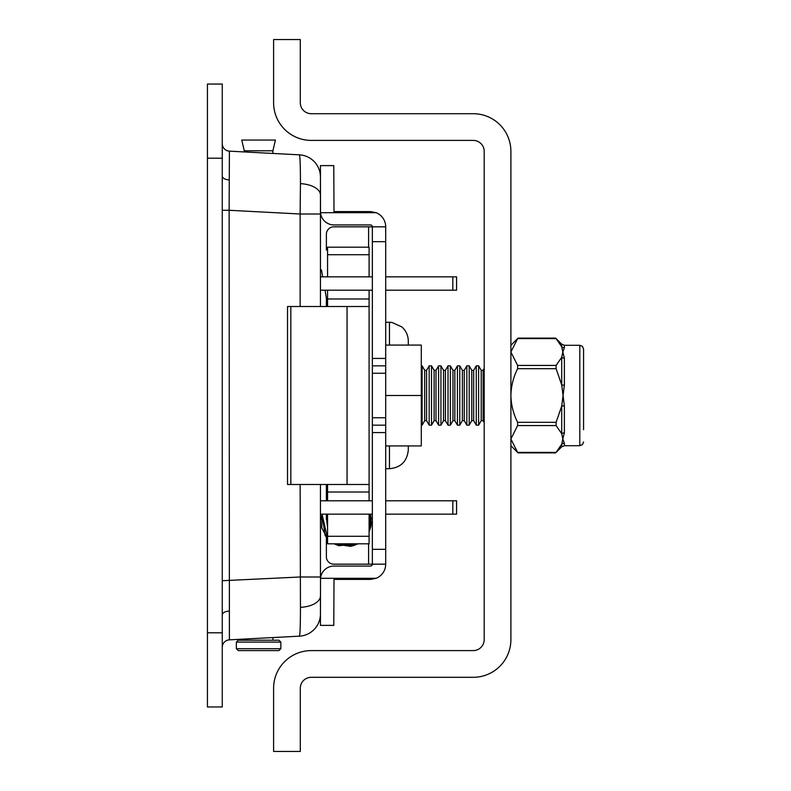 <?xml version="1.0" encoding="UTF-8"?>
<svg xmlns="http://www.w3.org/2000/svg" width="791" height="791" viewBox="0 0 791 791"><rect width="100%" height="100%" fill="white"/><g stroke="black" fill="none" stroke-linecap="round" stroke-linejoin="round"><path stroke-width="1.19" d="M236.351 642.094L236.351 648.709L280.845 648.709L280.845 642.094L236.351 642.094L238.229 640.216L278.956 640.216L272.905 640.216L272.905 637.566L299.354 636.172C300.056 635.391 300.422 625.78 300.451 607.359L300.135 484.488M222.261 647.364A7.534 7.534 0 0 1 229.4 639.84L299.354 636.172A22.247 22.247 0 0 0 320.444 613.954L320.444 595.979A22.247 11.43 180 0 1 300.451 607.359M300.451 183.641A22.247 11.43 180 0 1 320.444 195.021L320.444 214.005L300.135 214.005L300.451 183.641C300.422 165.22 300.056 155.609 299.354 154.828L229.4 151.16L229.133 210.277L222.261 210.277M320.444 306.512L320.444 177.046A22.247 22.247 0 0 0 299.354 154.828M300.135 306.512L300.135 214.005L229.133 210.277L229.4 639.84L244.281 639.059L244.281 640.216L258.598 640.216M274.17 637.497L243.025 639.128M222.261 158.2L207.43 158.2L207.43 84.044L222.261 84.044L222.261 706.956L207.43 706.956L207.43 632.8L222.261 632.8M207.43 158.2L207.43 632.8M320.444 484.488L320.444 576.995L300.135 576.995L222.261 580.723M229.4 151.16A7.534 7.534 0 0 1 222.261 143.636M287.519 484.488L287.519 306.512L369.09 306.512L369.09 484.488L287.519 484.488M327.563 306.512L327.563 290.198M327.563 276.85L327.563 247.188L369.09 247.188L369.09 254.722L327.563 254.722M327.563 298.978L369.09 298.978L369.09 290.198M369.09 276.85L369.09 254.722M327.563 536.278L369.09 536.278L369.09 543.812L327.563 543.812L327.563 514.15M327.563 500.802L327.563 484.488M369.09 536.278L369.09 514.15M369.09 500.802L369.09 492.022L327.563 492.022M369.09 298.978L369.09 306.512M369.09 484.488L369.09 492.022M320.444 290.198L372.353 290.198M385.701 290.198L452.828 290.198L452.828 276.85L456.595 276.85L456.595 290.198L452.828 290.198M320.444 276.85L372.353 276.85M385.701 276.85L452.828 276.85M320.444 514.15L372.353 514.15M385.701 514.15L452.828 514.15L452.828 500.802L456.595 500.802L456.595 514.15L452.828 514.15M320.444 500.802L372.353 500.802M385.701 500.802L452.828 500.802M258.598 650.597L238.229 650.597L278.956 650.597L280.845 648.709M258.598 150.784L244.281 150.784L241.759 140.056L275.426 140.056L272.905 150.784L258.598 150.784M372.353 432.578L372.353 549.34L385.701 549.34L385.701 432.578L372.353 432.578L372.353 417.747L385.701 417.747L385.701 432.578M372.353 373.253L372.353 358.422L385.701 358.422L385.701 373.253L372.353 373.253L372.353 417.747M376.18 212.71L320.503 212.71L320.444 165.616L333.792 165.616L334 211.593L370.465 211.593L376.18 212.71A15.227 15.227 0 0 1 385.701 226.829L385.701 241.66L372.353 241.66L372.353 358.422M372.353 241.66L372.353 226.829L368.586 226.829L368.586 247.188M368.586 543.812L368.586 564.171L372.353 564.171L372.353 549.34M385.701 549.34L385.701 564.171A15.227 15.227 0 0 1 376.18 578.29L370.465 579.408L376.18 578.29L320.503 578.29A13.566 13.566 0 0 1 334 566.059L370.465 566.059A1.879 1.879 0 0 0 372.353 564.171L385.701 564.171M385.701 358.422L385.701 241.66M385.701 373.253L385.701 417.747M320.503 212.71A13.566 13.566 0 0 0 334 224.941L370.465 224.941A1.879 1.879 0 0 1 372.353 226.829L385.701 226.829M370.465 579.408L334 579.408L333.792 625.384L320.444 625.384L320.503 578.29M326.376 250.055L326.376 234.245A7.416 7.416 0 0 1 333.792 226.829L368.586 226.829M368.586 564.171L333.792 564.171A7.416 7.416 0 0 1 326.376 556.755L326.376 537.218M326.376 519.984L326.376 514.15M326.376 500.802L326.376 484.488M326.376 306.512L326.376 297.91M385.701 365.838L372.353 365.838M372.353 425.163L385.701 425.163M431.52 395.5L431.52 425.163L434.121 420.664L434.121 370.336L431.52 365.838L431.52 395.5M426.586 420.664L424.698 420.664L424.698 370.336L426.586 370.336L426.586 420.664L429.177 425.163L429.177 365.838L431.52 365.838M426.586 370.336L429.177 365.838M424.698 370.336L422.107 365.838L422.107 425.163L424.698 420.664M434.121 420.664L435.999 420.664L435.999 370.336L434.121 370.336M435.999 420.664L438.6 425.163L438.6 365.838L440.943 365.838L440.943 425.163L443.533 420.664L443.533 370.336L440.943 365.838M435.999 370.336L438.6 365.838M443.533 420.664L445.422 420.664L445.422 370.336L443.533 370.336M445.422 420.664L448.013 425.163L448.013 365.838L450.356 365.838L450.356 425.163L452.956 420.664L452.956 370.336L450.356 365.838M445.422 370.336L448.013 365.838M452.956 420.664L454.835 420.664L454.835 370.336L452.956 370.336M454.835 420.664L457.435 425.163L457.435 365.838L459.779 365.838L459.779 425.163L462.369 420.664L462.369 370.336L459.779 365.838M454.835 370.336L457.435 365.838M462.369 420.664L464.258 420.664L464.258 370.336L462.369 370.336M464.258 420.664L466.848 425.163L466.848 365.838L469.192 365.838L469.192 425.163L471.792 420.664L471.792 370.336L469.192 365.838M464.258 370.336L466.848 365.838M471.792 420.664L473.671 420.664L473.671 370.336L471.792 370.336M473.671 420.664L476.271 425.163L476.271 365.838L478.614 365.838L478.614 425.163L481.205 420.664L481.205 370.336L478.614 365.838M473.671 370.336L476.271 365.838M481.205 420.664L483.093 420.664L483.093 370.336L481.205 370.336M483.093 420.664L484.201 422.592M483.093 370.336L484.201 368.408M385.701 445.926L421.296 445.926L421.296 345.074L385.701 345.074M421.296 395.5L385.701 395.5M408.304 445.926L408.304 449.881L408.304 445.926M408.304 345.074L408.304 341.119L408.304 345.074M321.443 269.899L322.669 276.85M325.012 290.198L327.563 304.654M370.969 517.185L370.435 514.15M370.9 526.341L371.345 522.139M327.059 524.314L327.563 526.658L327.059 524.314M369.09 276.197L369.09 257.945M510.897 151.378A37.671 37.671 0 0 0 473.226 113.706L311.268 113.706A10.975 10.975 0 0 1 300.293 102.731L300.293 39.55L273.597 39.55L273.597 102.731A37.671 37.671 0 0 0 311.268 140.403L473.226 140.403A10.975 10.975 0 0 1 484.201 151.378L484.201 639.622A10.975 10.975 0 0 1 473.226 650.597L311.268 650.597A37.671 37.671 0 0 0 273.597 688.269L273.597 751.45L300.293 751.45L300.293 688.269A10.975 10.975 0 0 1 311.268 677.294L473.226 677.294A37.671 37.671 0 0 0 510.897 639.622L510.897 151.378M564.369 385.148A3.767 0.781 0 0 1 561.709 384.92L561.709 357.314A3.767 2.808 0 0 0 564.369 358.135L562.806 352.025L564.369 358.135L564.369 385.148L561.709 406.08L556.103 422.315L556.103 425.568L561.709 433.686L562.806 438.975L561.709 444.265L556.103 452.383L517.611 452.383L510.897 438.975L517.611 425.568L517.611 422.315C513.369 413.831 511.134 404.893 510.897 395.5C511.144 386.077 513.379 377.139 517.611 368.685L517.611 365.432L510.897 352.025L517.611 338.617L556.103 338.617L561.709 346.735L562.806 352.025L561.709 357.314L556.103 365.432L556.103 368.685L561.709 384.92L564.369 405.852L564.369 432.865L562.806 438.975L564.369 443.217L564.369 445.699L579.803 445.699L579.803 345.301L582.453 346.379L583.57 349.068L583.57 429.731M510.897 438.975L511.045 440.874M579.803 345.301L564.369 345.301L564.369 347.783L562.806 352.025M564.369 443.217A3.767 3.579 0 0 0 561.709 444.265L561.709 446.806L555.628 452.887L518.085 452.887L510.897 445.699M564.369 347.783A3.767 3.579 -0 0 1 561.709 346.735L561.709 344.194L555.628 338.113L518.085 338.113L510.897 345.301M564.369 405.852A3.767 0.781 0 0 0 561.709 406.08L561.709 433.686A3.767 2.808 0 0 1 564.369 432.865M229.024 611.097A7.534 3.876 0 0 0 222.261 614.953M229.024 179.903A7.534 3.876 0 0 1 222.261 176.047M290.841 306.512L290.841 484.488M347.051 484.488L347.051 306.512M385.701 468.717L389.469 468.717L389.469 445.926M389.469 345.074L389.469 322.283L385.701 322.283M556.103 425.568L517.611 425.568M517.611 365.432L556.103 365.432M517.611 422.315L556.103 422.315M556.103 368.685L517.611 368.685M236.351 648.709L238.229 650.597M244.281 151.941L244.281 150.784M272.905 153.434L272.905 150.784M280.845 642.094L278.956 640.216M429.177 425.163L431.52 425.163M421.296 425.163L422.107 425.163M476.271 425.163L478.614 425.163M466.848 425.163L469.192 425.163M457.435 425.163L459.779 425.163M448.013 425.163L450.356 425.163M438.6 425.163L440.943 425.163M421.296 365.838L422.107 365.838M389.469 322.283L391.97 322.451L401.808 326.891C406.03 330.697 408.196 335.433 408.304 341.119M389.469 468.717C400.908 467.6 407.187 461.321 408.304 449.881M322.046 514.15L327.563 538.602L322.046 514.15L327.563 538.602L322.046 514.15L327.563 538.602L321.749 527.943L322.056 514.15L327.563 538.592L322.046 514.15L327.563 538.592L322.046 514.15L327.563 538.602L325.101 535.448L322.046 514.15L327.563 538.592M334.267 543.812L338.153 545.474L357.997 543.812L334.296 543.812L358.016 543.812L335.918 544.613L334.267 543.812L338.914 545.721L358.007 543.812L334.296 543.812L358.007 543.812L353.013 545.82L334.286 543.812L357.997 543.812L334.277 543.812L358.007 543.812L334.286 543.812L357.997 543.812L350.522 546.393L334.286 543.812L358.007 543.812L334.277 543.812L357.997 543.812M369.09 532.007L370.237 514.15L371.177 518.639L369.09 531.997L370.247 514.15L369.09 532.036L370.237 514.15L369.09 532.017L370.88 526.46L370.237 514.15L369.09 532.017L370.237 514.15L371.295 523.306L369.09 532.007L371.226 524.057L370.237 514.15L369.09 532.007M369.09 532.036L370.237 514.15M322.066 514.15L321.008 519.549M327.563 526.707L327.563 516.434L326.901 520.359L327.563 526.717L327.563 516.424L327.563 526.707L327.563 516.434L326.871 521.882L327.563 526.697L327.563 516.434L327.563 526.707L327.563 516.444L326.861 521.477L327.563 526.737M326.92 520.023L327.563 516.375L327.049 518.916L327.563 526.677M579.803 445.699L582.453 444.621L583.57 441.932M564.369 445.699L561.709 446.806M564.369 345.301L561.709 344.194"/></g></svg>
